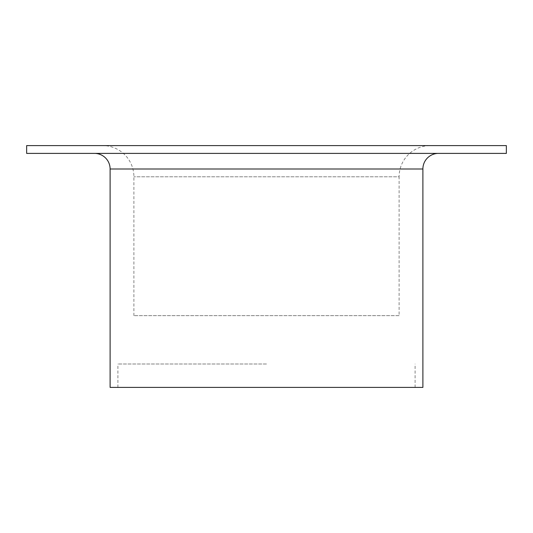 <?xml version="1.0" encoding="UTF-8"?>
<svg xmlns="http://www.w3.org/2000/svg" width="533" height="533" viewBox="0 0 533 533"><rect width="100%" height="100%" fill="white"/><g stroke="black" fill="none" stroke-linecap="round" stroke-linejoin="round"><path stroke-width="0.4" stroke-dasharray="2.67 2" d="M94.508 153.397L438.492 153.397L94.508 153.397M399.097 315.643L133.903 315.643L399.097 315.643L399.097 176.803L133.903 176.803L399.097 176.803A31.2 31.2 0 0 1 430.298 145.602L102.702 145.602L430.298 145.602M133.903 315.643L133.903 176.803A31.2 31.2 0 0 0 102.702 145.602M422.889 387.398L110.111 387.398M266.5 363.999L117.913 363.999L266.5 363.999M506.35 153.397L26.65 153.397M26.65 145.602L506.35 145.602M266.5 387.398L415.087 387.398L266.5 387.398M110.111 169.001L422.889 169.001M117.913 387.398L117.913 363.999M415.087 387.398L415.087 363.999"/><path stroke-width="0.8" d="M110.111 169.001L110.111 387.398L422.889 387.398L422.889 169.001L110.111 169.001A15.597 15.597 0 0 0 94.508 153.397M422.889 169.001A15.597 15.597 0 0 1 438.492 153.397M266.5 153.397L506.35 153.397L506.35 145.602L26.65 145.602L26.65 153.397L266.5 153.397"/></g></svg>
